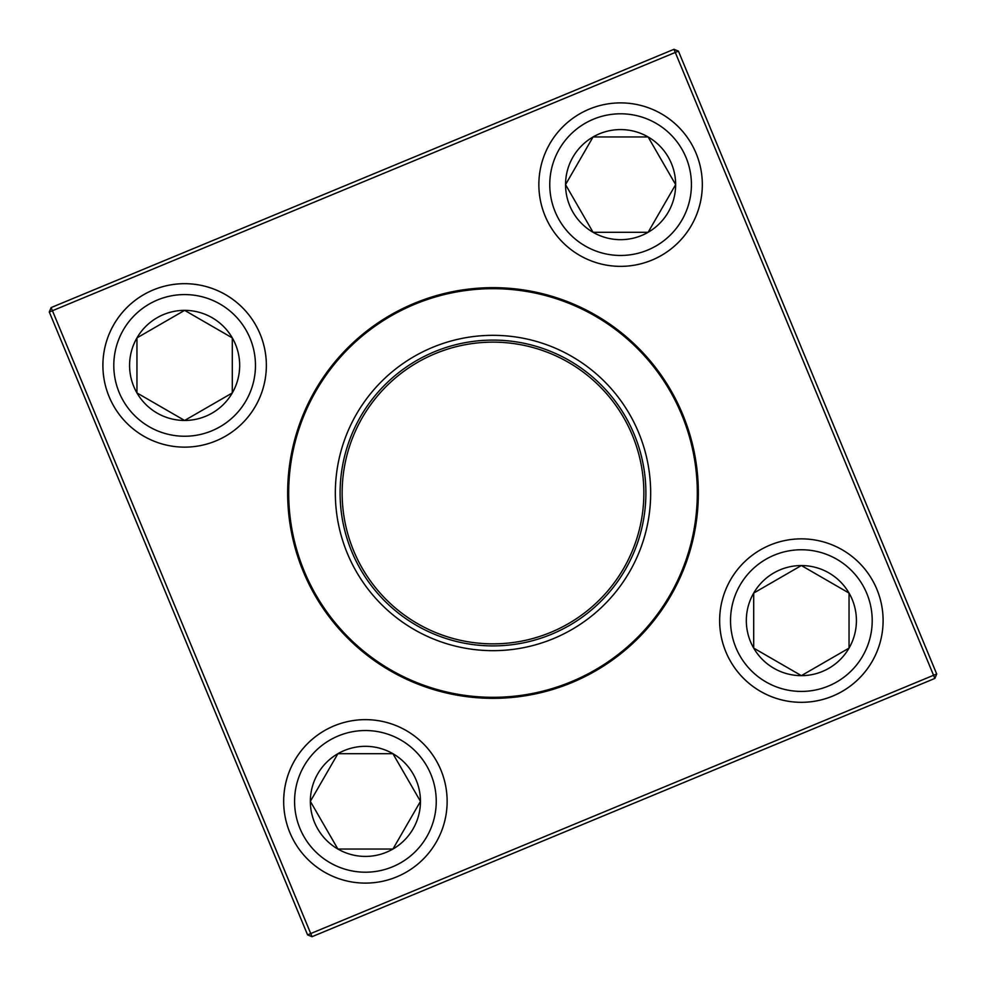 <?xml version="1.0" encoding="UTF-8"?>
<svg xmlns="http://www.w3.org/2000/svg" width="986" height="986" viewBox="0 0 986 986"><rect width="100%" height="100%" fill="white"/><g stroke="black" fill="none" stroke-linecap="round" stroke-linejoin="round"><path stroke-width="1.48" d="M310.356 801.371A55.056 55.056 0 0 1 392.933 753.698A55.056 55.056 0 0 1 392.933 849.045A55.056 55.056 0 0 1 310.356 801.371L337.89 753.698L392.933 753.698L420.467 801.371L392.933 849.045L337.89 849.045L310.356 801.371L337.89 849.045L392.933 849.045L420.467 801.371L392.933 753.698L337.89 753.698L310.356 801.371M447.139 801.371A81.727 81.727 0 0 0 365.412 719.644A81.727 81.727 0 0 0 283.685 801.371A81.727 81.727 0 0 1 365.412 719.644A81.727 81.727 0 0 1 447.139 801.371A81.727 81.727 0 0 1 324.542 872.154A81.727 81.727 0 0 1 324.542 730.589A81.727 81.727 0 0 1 447.139 801.371A81.727 81.727 0 0 1 324.542 872.154A81.727 81.727 0 0 1 324.542 730.589A81.727 81.727 0 0 1 447.139 801.371M801.371 675.644A55.056 55.056 0 0 1 753.698 593.067A55.056 55.056 0 0 1 849.045 593.067A55.056 55.056 0 0 1 801.371 675.644L753.698 648.11L753.698 593.067L801.371 565.533L849.045 593.067L849.045 648.11L801.371 675.644L849.045 648.11L849.045 593.067L801.371 565.533L753.698 593.067L753.698 648.11L801.371 675.644M801.371 538.861A81.727 81.727 0 0 0 719.644 620.588A81.727 81.727 0 0 0 801.371 702.315A81.727 81.727 0 0 0 883.099 620.588A81.727 81.727 0 0 0 801.371 538.861A81.727 81.727 0 0 1 872.154 661.458A81.727 81.727 0 0 1 730.589 661.458A81.727 81.727 0 0 1 801.371 538.861A81.727 81.727 0 0 1 872.154 661.458A81.727 81.727 0 0 1 730.589 661.458A81.727 81.727 0 0 1 801.371 538.861A81.727 81.727 0 0 0 719.644 620.588A81.727 81.727 0 0 0 801.371 702.315A81.727 81.727 0 0 0 883.099 620.588A81.727 81.727 0 0 0 801.371 538.861M675.644 184.629A55.056 55.056 0 0 1 593.067 232.302A55.056 55.056 0 0 1 593.067 136.955A55.056 55.056 0 0 1 675.644 184.629L648.11 232.302L593.067 232.302L565.533 184.629L593.067 136.955L648.11 136.955L675.644 184.629L648.11 136.955L593.067 136.955L565.533 184.629L593.067 232.302L648.11 232.302L675.644 184.629M538.861 184.629A81.727 81.727 0 0 0 620.588 266.356A81.727 81.727 0 0 0 702.315 184.629A81.727 81.727 0 0 1 620.588 266.356A81.727 81.727 0 0 1 538.861 184.629A81.727 81.727 0 0 1 661.458 113.846A81.727 81.727 0 0 1 661.458 255.411A81.727 81.727 0 0 1 538.861 184.629A81.727 81.727 0 0 1 661.458 113.846A81.727 81.727 0 0 1 661.458 255.411A81.727 81.727 0 0 1 538.861 184.629M184.629 310.356A55.056 55.056 0 0 1 232.302 392.933A55.056 55.056 0 0 1 136.955 392.933A55.056 55.056 0 0 1 184.629 310.356L232.302 337.89L232.302 392.933L184.629 420.467L136.955 392.933L136.955 337.89L184.629 310.356L136.955 337.89L136.955 392.933L184.629 420.467L232.302 392.933L232.302 337.89L184.629 310.356M184.629 447.139A81.727 81.727 0 0 0 266.356 365.412A81.727 81.727 0 0 0 184.629 283.685A81.727 81.727 0 0 0 102.901 365.412A81.727 81.727 0 0 0 184.629 447.139A81.727 81.727 0 0 1 113.846 324.542A81.727 81.727 0 0 1 255.411 324.542A81.727 81.727 0 0 1 184.629 447.139A81.727 81.727 0 0 1 113.846 324.542A81.727 81.727 0 0 1 255.411 324.542A81.727 81.727 0 0 1 184.629 447.139A81.727 81.727 0 0 0 266.356 365.412A81.727 81.727 0 0 0 184.629 283.685A81.727 81.727 0 0 0 102.901 365.412A81.727 81.727 0 0 0 184.629 447.139M347.355 553.392A157.674 157.674 0 0 1 513.521 336.67A157.674 157.674 0 0 1 618.123 588.938A157.674 157.674 0 0 1 347.355 553.392M351.755 551.568A152.904 152.904 0 0 1 512.893 341.402A152.904 152.904 0 0 1 614.34 586.029A152.904 152.904 0 0 1 351.755 551.568M353.654 550.792A150.858 150.858 0 0 1 512.634 343.424A150.858 150.858 0 0 1 612.725 584.784A150.858 150.858 0 0 1 353.654 550.792M414.342 303.318A205.347 205.347 0 0 1 682.682 414.342A205.347 205.347 0 0 1 571.658 682.682A205.347 205.347 0 0 1 303.318 571.658A205.347 205.347 0 0 1 414.342 303.318A205.347 205.347 0 0 1 682.682 414.342A205.347 205.347 0 0 1 571.658 682.682A205.347 205.347 0 0 1 303.318 571.658A205.347 205.347 0 0 1 414.342 303.318M307.57 934.864L49.3 312.02L51.136 307.57L673.98 49.3L675.274 52.443L52.443 310.726L310.726 933.557L933.557 675.274L675.274 52.443L678.43 51.136L936.7 673.98L933.557 675.274L934.864 678.43L312.02 936.7L307.57 934.864L310.726 933.557L312.02 936.7M51.136 307.57L52.443 310.726L49.3 312.02M678.43 51.136L673.98 49.3M936.7 673.98L934.864 678.43M436.243 801.371A70.832 70.832 0 0 0 329.99 740.03A70.832 70.832 0 0 0 329.99 862.713A70.832 70.832 0 0 0 436.243 801.371M801.371 549.757A70.832 70.832 0 0 0 740.03 656.01A70.832 70.832 0 0 0 862.713 656.01A70.832 70.832 0 0 0 801.371 549.757M549.757 184.629A70.832 70.832 0 0 0 656.01 245.97A70.832 70.832 0 0 0 656.01 123.287A70.832 70.832 0 0 0 549.757 184.629M184.629 436.243A70.832 70.832 0 0 0 245.97 329.99A70.832 70.832 0 0 0 123.287 329.99A70.832 70.832 0 0 0 184.629 436.243M681.733 414.736A204.324 204.324 0 0 0 414.736 304.267A204.324 204.324 0 0 0 304.267 571.264A204.324 204.324 0 0 0 571.264 681.733A204.324 204.324 0 0 0 681.733 414.736"/></g></svg>
